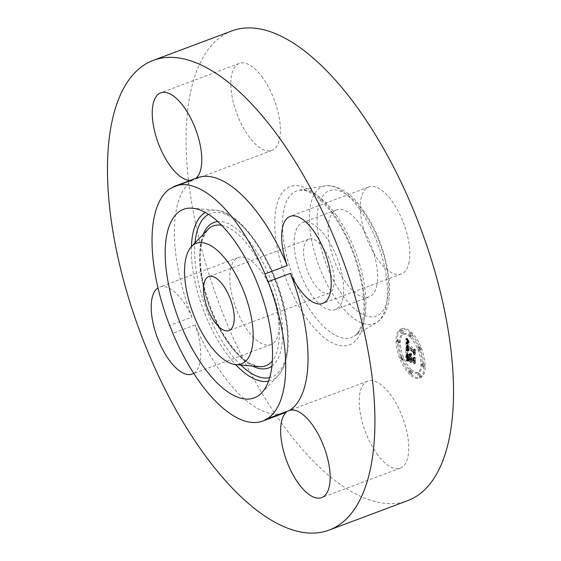 <?xml version="1.0" encoding="UTF-8"?>
<svg xmlns="http://www.w3.org/2000/svg" width="561" height="561" viewBox="0 0 561 561"><rect width="100%" height="100%" fill="white"/><g stroke="black" fill="none" stroke-linecap="round" stroke-linejoin="round"><path stroke-width="0.42" stroke-dasharray="2.81 2.1" d="M342.631 299.272A46.458 19.93 -110.5 0 0 332.343 247.38A46.458 19.93 -110.5 0 0 302.603 222.605A46.458 19.93 -110.5 0 0 295.191 232.941A46.458 19.93 -110.5 0 0 305.472 284.841A46.458 19.93 -110.5 0 0 335.212 309.616A46.458 19.93 -110.5 0 0 342.631 299.272M323.353 248.109A28.828 12.363 -110.5 0 0 308.795 239.112A28.828 12.363 -110.5 0 0 303.88 256.826A28.828 12.363 -110.5 0 0 314.462 284.111A28.828 12.363 -110.5 0 0 329.019 293.101A28.828 12.363 -110.5 0 0 333.935 275.388A28.828 12.363 -110.5 0 0 323.353 248.109M190.214 180.425A46.458 19.93 -110.5 0 0 192.711 180.067L171.568 187.991M192.711 180.067A125.391 53.786 -110.5 0 0 191.974 317.098L169.646 325.464M193.72 373.338A46.458 19.93 -110.5 0 0 199.688 363.703A46.458 19.93 -110.5 0 0 195.137 324.924A125.391 53.786 -110.5 0 0 221.854 373.528A125.391 53.786 -110.5 0 0 285.191 412.644M195.137 324.924L172.809 333.29M197.206 177.809A125.391 53.786 -110.5 0 0 195.929 178.328L173.594 186.694M191.974 317.098A46.458 19.93 -110.5 0 0 159.668 287.029A46.458 19.93 -110.5 0 0 157.978 287.884M231.812 30.932A250.781 107.572 -110.5 0 0 189.05 185.025A250.781 107.572 -110.5 0 0 281.11 422.377A250.781 107.572 -110.5 0 0 407.791 500.615M230.852 267.913A46.458 19.93 -110.5 0 0 241.139 319.812A46.458 19.93 -110.5 0 0 270.872 344.587A46.458 19.93 -110.5 0 0 278.291 334.251A46.458 19.93 -110.5 0 0 268.011 282.351A46.458 19.93 -110.5 0 0 238.271 257.576A46.458 19.93 -110.5 0 0 230.852 267.913M376.817 453.653A46.458 19.93 -110.5 0 0 400.288 468.147A46.458 19.93 -110.5 0 0 408.212 439.6A46.458 19.93 -110.5 0 0 391.157 395.624A46.458 19.93 -110.5 0 0 367.686 381.129A46.458 19.93 -110.5 0 0 359.762 409.677A46.458 19.93 -110.5 0 0 376.817 453.653M408.752 263.635A46.458 19.93 -110.5 0 0 398.464 211.735A46.458 19.93 -110.5 0 0 368.731 186.96A46.458 19.93 -110.5 0 0 361.312 197.297A46.458 19.93 -110.5 0 0 371.592 249.196A46.458 19.93 -110.5 0 0 401.332 273.971A46.458 19.93 -110.5 0 0 408.752 263.635M262.786 77.895A46.458 19.93 -110.5 0 0 239.316 63.4A46.458 19.93 -110.5 0 0 231.391 91.948A46.458 19.93 -110.5 0 0 248.446 135.923A46.458 19.93 -110.5 0 0 271.917 150.418A46.458 19.93 -110.5 0 0 279.841 121.87A46.458 19.93 -110.5 0 0 262.786 77.895M376.571 286.559A46.458 19.93 -110.5 0 0 366.284 234.659A46.458 19.93 -110.5 0 0 336.551 209.884A46.458 19.93 -110.5 0 0 329.132 220.228A46.458 19.93 -110.5 0 0 339.412 272.12A46.458 19.93 -110.5 0 0 369.152 296.895A46.458 19.93 -110.5 0 0 376.571 286.559M411.199 374.054A26.136 11.213 -110.5 0 0 420.484 377.616A26.136 11.213 -110.5 0 0 424.382 358.156A26.136 11.213 -110.5 0 0 411.423 332.231A26.136 11.213 -110.5 0 0 402.139 328.669A26.136 11.213 -110.5 0 0 398.24 348.129A26.136 11.213 -110.5 0 0 411.199 374.054M411.22 369.622A20.589 8.829 -110.5 0 0 418.534 372.427A20.589 8.829 -110.5 0 0 421.606 357.091A20.589 8.829 -110.5 0 0 411.402 336.67A20.589 8.829 -110.5 0 0 404.088 333.858A20.589 8.829 -110.5 0 0 401.017 349.194A20.589 8.829 -110.5 0 0 411.22 369.622M407.23 349.18L408.997 349.608L407.896 347.554L407.714 345.162L414.32 351.354L414.979 353.065L415 348.886L414.277 349.489L408.219 343.704L408.422 341.986L409.341 342.063L408.289 341.712L407.763 343.269L407.994 341.004L409.144 341.404L407.265 338.276L407.23 349.18L405.891 349.685L407.658 350.106L406.508 347.904L406.374 345.66L412.98 351.852L413.639 353.57L413.66 349.391L412.938 349.987L406.879 344.202L407.005 342.61L408.001 342.806L407.861 342.455L406.949 342.217L406.423 343.767L406.655 341.502L407.805 341.908L405.926 338.781L405.891 349.685M407.637 350.092L409.306 350.485L407.672 349.762L406.297 350.597L407.966 350.983L406.97 350.359L406.297 350.597M408.429 348.381L408.205 346.263L414.334 352.105L415.47 354.65L415.329 349.608L415.308 353.991L414.383 351.873L408.036 345.814L408.485 348.577L407.09 348.879L406.865 346.768L412.994 352.603L414.13 355.148L413.99 350.113L413.969 354.489L413.043 352.378L406.697 346.319L407.09 348.879M407.09 359.496L408.92 359.741L407.77 357.175L407.63 353.556L410.477 356.277L410.477 356.831L407.959 354.433L408.562 358.823L408.12 354.818L410.47 357.062L410.463 358.444L409.432 358.921L411.977 361.354L410.975 358.858L410.989 356.761L414.06 359.692L414.845 361.621L414.867 357.133L414.067 357.869L411.451 355.365L411.683 354.173L411.283 355.211L410.996 354.938L411.36 353.465L410.743 353.535L410.484 354.447L407.917 351.992L407.139 350.008L407.09 359.496L405.75 359.994L407.581 360.246L406.43 357.673L406.29 354.054L409.137 356.775L409.137 357.336L406.62 354.931L407.223 359.328L406.781 355.316L409.13 357.56L409.123 358.942L408.085 359.419L410.638 361.859L409.635 359.356L409.649 357.266L412.721 360.197L413.506 362.118L413.527 357.638L412.728 358.367L410.112 355.87L410.343 354.678L409.944 355.709L409.656 355.436L410.021 353.963L409.404 354.04L409.144 354.952L406.578 352.497L405.799 350.513L405.75 359.994M407.658 360.485L409.327 360.681L407.917 360.106L406.318 360.989L407.987 361.179L407.139 360.618L406.318 360.989M412.272 362.301L409.551 359.468L412.272 362.301L410.933 362.806L408.212 359.966L410.933 362.806M411.493 358.037L414.102 360.527L415.421 363.402L415.287 357.729L415.259 362.736L414.179 360.365L411.332 357.652L411.486 359.91L411.493 358.037L410.154 358.542L412.763 361.032L414.081 363.907L413.948 358.227L413.92 363.233L412.84 360.87L409.993 358.156L410.147 360.414L410.154 358.542M398.843 342.512A1.585 0.68 -110.5 0 0 399.411 342.729A1.585 0.68 -110.5 0 0 399.642 341.551A1.585 0.68 -110.5 0 0 398.857 339.98A1.585 0.68 -110.5 0 0 398.296 339.763A1.585 0.68 -110.5 0 0 398.058 340.941A1.585 0.68 -110.5 0 0 398.843 342.512M411.206 373.107A1.585 0.68 -110.5 0 0 411.767 373.317A1.585 0.68 -110.5 0 0 412.005 372.139A1.585 0.68 -110.5 0 0 411.22 370.569A1.585 0.68 -110.5 0 0 410.659 370.351A1.585 0.68 -110.5 0 0 410.421 371.536A1.585 0.68 -110.5 0 0 411.206 373.107M402.426 359.215A1.585 0.68 -110.5 0 0 402.987 359.433A1.585 0.68 -110.5 0 0 403.226 358.255A1.585 0.68 -110.5 0 0 402.44 356.684A1.585 0.68 -110.5 0 0 401.872 356.466A1.585 0.68 -110.5 0 0 401.641 357.645A1.585 0.68 -110.5 0 0 402.426 359.215M423.765 366.305A1.585 0.68 -110.5 0 0 424.326 366.522A1.585 0.68 -110.5 0 0 424.565 365.344A1.585 0.68 -110.5 0 0 423.779 363.773A1.585 0.68 -110.5 0 0 423.218 363.556A1.585 0.68 -110.5 0 0 422.98 364.734A1.585 0.68 -110.5 0 0 423.765 366.305M420.042 376.038A1.585 0.68 -110.5 0 0 420.61 376.256A1.585 0.68 -110.5 0 0 420.841 375.078A1.585 0.68 -110.5 0 0 420.056 373.507A1.585 0.68 -110.5 0 0 419.495 373.289A1.585 0.68 -110.5 0 0 419.256 374.468A1.585 0.68 -110.5 0 0 420.042 376.038M411.416 333.178A1.585 0.68 -110.5 0 0 410.855 332.968A1.585 0.68 -110.5 0 0 410.617 334.146A1.585 0.68 -110.5 0 0 411.402 335.716A1.585 0.68 -110.5 0 0 411.97 335.934A1.585 0.68 -110.5 0 0 412.202 334.756A1.585 0.68 -110.5 0 0 411.416 333.178M402.581 330.247A1.585 0.68 -110.5 0 0 402.02 330.029A1.585 0.68 -110.5 0 0 401.781 331.207A1.585 0.68 -110.5 0 0 402.567 332.778A1.585 0.68 -110.5 0 0 403.128 332.996A1.585 0.68 -110.5 0 0 403.366 331.817A1.585 0.68 -110.5 0 0 402.581 330.247M420.203 347.07A1.585 0.68 -110.5 0 0 419.635 346.852A1.585 0.68 -110.5 0 0 419.404 348.03A1.585 0.68 -110.5 0 0 420.189 349.601A1.585 0.68 -110.5 0 0 420.75 349.819A1.585 0.68 -110.5 0 0 420.988 348.64A1.585 0.68 -110.5 0 0 420.203 347.07M407.917 351.992L406.578 352.497M407.139 350.008L405.799 350.513M410.484 354.447L409.144 354.952M410.512 354.201L409.172 354.699M410.547 353.984L409.207 354.482M410.603 353.802L409.257 354.3M410.666 353.654L409.327 354.152M410.743 353.535L409.404 354.04M410.841 353.458L409.502 353.956M410.947 353.409L409.607 353.907M411.073 353.395L409.733 353.893M411.213 353.409L409.874 353.914M411.36 353.465L410.021 353.963M411.458 353.619L410.119 354.124M411.367 353.661L410.028 354.166M411.29 353.718L409.951 354.222M411.22 353.788L409.881 354.293M411.157 353.872L409.818 354.37M411.108 353.97L409.768 354.468M411.066 354.075L409.726 354.58M411.031 354.201L409.691 354.699M411.01 354.335L409.67 354.84M410.996 354.489L409.656 354.987M410.989 354.65L409.649 355.155M410.989 354.79L409.649 355.295M410.996 354.938L409.656 355.436M411.283 355.211L409.944 355.709M411.29 355.043L409.951 355.541M411.304 354.889L409.965 355.386M411.325 354.748L409.986 355.246M411.353 354.622L410.014 355.127M411.388 354.51L410.049 355.015M411.43 354.412L410.091 354.917M411.479 354.335L410.14 354.833M411.543 354.264L410.203 354.769M411.606 354.215L410.266 354.713M411.683 354.173L410.343 354.678M411.809 354.468L410.47 354.973M411.739 354.51L410.4 355.015M411.683 354.566L410.343 355.071M411.627 354.629L410.287 355.134M411.578 354.706L410.238 355.204M411.543 354.79L410.203 355.295M411.508 354.882L410.168 355.386M411.486 354.987L410.147 355.492M411.465 355.106L410.126 355.604M411.451 355.232L410.112 355.73M411.451 355.365L410.112 355.87M414.067 357.869L412.728 358.367M414.867 357.133L413.527 357.638M414.845 361.621L413.506 362.118M414.06 359.692L412.721 360.197M410.989 356.761L409.649 357.266M410.975 358.858L409.635 359.356M411.977 361.354L410.638 361.859M409.432 358.921L408.085 359.419M410.463 358.444L409.123 358.942M410.47 357.062L409.13 357.56M408.12 354.818L406.781 355.316M408.106 355.029L406.767 355.534M408.099 355.232L406.76 355.737M408.092 355.422L406.753 355.926M408.085 355.604L406.746 356.102M408.085 355.765L406.746 356.27M408.085 355.983L406.746 356.48M408.085 356.186L406.746 356.684M408.092 356.382L406.753 356.88M408.099 356.565L406.76 357.069M408.106 356.74L406.767 357.245M408.113 356.908L406.774 357.413M408.127 357.069L406.788 357.567M408.142 357.217L406.802 357.715M408.177 357.483L406.837 357.988M408.226 357.736L406.886 358.241M408.289 357.995L406.949 358.5M408.359 358.262L407.02 358.767M408.45 358.542L407.111 359.04M408.562 358.823L407.223 359.328M408.436 358.598L407.097 359.103M408.331 358.36L406.991 358.865M408.233 358.107L406.893 358.605M408.149 357.834L406.809 358.339M408.078 357.546L406.739 358.051M408.022 357.245L406.683 357.75M407.98 356.929L406.641 357.427M407.945 356.593L406.606 357.098M407.931 356.242L406.592 356.747M407.924 355.877L406.585 356.382M407.938 355.141L406.599 355.646M407.945 354.91L406.606 355.415M407.959 354.433L406.62 354.931M410.477 356.831L409.137 357.336M410.477 356.277L409.137 356.775M407.63 353.556L406.29 354.054M407.63 353.9L406.29 354.398M407.63 354.79L406.29 355.288M407.623 355.302L406.283 355.807M407.623 355.576L406.283 356.081M407.63 355.842L406.29 356.34M407.644 356.095L406.304 356.593M407.658 356.333L406.318 356.831M407.679 356.558L406.339 357.062M407.707 356.775L406.367 357.28M407.735 356.978L406.395 357.483M407.77 357.175L406.43 357.673M407.812 357.357L406.473 357.855M407.854 357.525L406.515 358.03M407.91 357.694L406.571 358.199M407.973 357.876L406.634 358.381M408.05 358.072L406.711 358.57M408.142 358.276L406.802 358.774M408.24 358.493L406.9 358.991M408.359 358.717L407.013 359.222M408.478 358.956L407.139 359.461M408.618 359.208L407.279 359.706M408.766 359.468L407.426 359.973M408.92 359.741L407.581 360.246M408.345 359.545L407.005 360.05M408.254 359.517L406.914 360.022M408.163 359.496L406.823 359.994M408.078 359.475L406.739 359.973M407.938 359.447L406.599 359.945M407.819 359.433L406.48 359.931M407.686 359.426L406.346 359.931M407.616 359.433L406.269 359.931M407.538 359.433L406.199 359.938M407.454 359.44L406.115 359.945M407.265 338.276L405.926 338.781M407.139 349.166L405.799 349.671M407.468 338.634L406.129 339.139M407.672 338.977L406.332 339.482M407.868 339.314L406.529 339.812M408.064 339.636L406.718 340.134M408.254 339.938L406.914 340.443M408.436 340.239L407.097 340.737M408.618 340.52L407.279 341.025M408.801 340.793L407.461 341.291M408.976 341.053L407.63 341.551M409.144 341.404L407.805 341.908M408.997 341.277L407.658 341.782M408.857 341.172L407.517 341.677M408.724 341.081L407.384 341.586M408.604 341.011L407.265 341.516M408.492 340.955L407.153 341.46M408.387 340.92L407.048 341.425M408.289 340.899L406.949 341.404M408.205 340.899L406.865 341.404M408.127 340.913L406.788 341.418M408.057 340.948L406.718 341.453M407.994 341.004L406.655 341.502M407.945 341.074L406.606 341.579M407.896 341.165L406.557 341.67M407.854 341.277L406.515 341.775M407.812 341.404L406.473 341.908M407.784 341.558L406.445 342.056M407.763 341.726L406.423 342.224M407.742 341.908L406.402 342.413M407.735 342.119L406.395 342.617M409.074 341.859L406.388 342.848M407.728 342.519L406.388 343.016M407.735 342.694L406.395 343.199M407.742 342.876L406.402 343.381M407.749 343.066L406.409 343.57M407.763 343.269L406.423 343.767M408.057 343.451L406.718 343.949M408.057 342.897L406.718 343.395M408.064 342.694L406.725 343.199M408.071 342.512L406.732 343.016M408.085 342.35L406.746 342.848M408.106 342.196L406.767 342.701M408.135 342.07L406.795 342.568M408.163 341.958L406.823 342.455M408.198 341.859L406.858 342.357M408.247 341.775L406.907 342.28M408.289 341.712L406.949 342.217M408.408 341.642L407.069 342.14M408.478 341.628L407.139 342.126M408.555 341.628L407.216 342.126M408.639 341.642L407.3 342.147M408.738 341.677L407.398 342.175M408.843 341.719L407.503 342.224M408.955 341.782L407.616 342.287M409.2 341.958L407.861 342.455M409.341 342.063L408.001 342.568M409.341 342.301L408.001 342.806M409.221 342.203L407.882 342.708M409.109 342.119L407.77 342.624M409.004 342.049L407.658 342.554M408.906 341.993L407.559 342.498M408.815 341.951L407.475 342.455M408.653 341.908L407.314 342.413M408.52 341.915L407.181 342.42M408.422 341.986L407.083 342.483M408.345 342.112L407.005 342.61M408.31 342.196L406.97 342.701M408.282 342.301L406.942 342.806M408.261 342.42L406.921 342.918M408.24 342.554L406.9 343.052M408.226 342.701L406.886 343.206M408.219 342.869L406.879 343.367M408.219 343.044L406.879 343.549M408.219 343.704L406.879 344.202M414.277 349.489L412.938 349.987M415 348.886L413.66 349.391M414.979 353.065L413.639 353.57M414.32 351.354L412.98 351.852M407.714 345.162L406.374 345.66M407.707 345.317L406.367 345.814M407.7 345.471L406.36 345.976M407.693 345.632L406.353 346.137M407.686 345.793L406.346 346.298M407.686 345.955L406.346 346.46M407.686 346.158L406.346 346.656M407.693 346.347L406.353 346.852M407.707 346.537L406.367 347.042M407.728 346.719L406.388 347.224M407.749 346.901L406.409 347.399M407.777 347.07L406.437 347.575M407.812 347.238L406.473 347.743M407.854 347.399L406.508 347.904M407.896 347.554L406.557 348.058M407.945 347.708L406.606 348.213M408.001 347.862L406.662 348.36M408.071 348.016L406.732 348.514M408.142 348.171L406.802 348.676M408.226 348.332L406.886 348.837M408.317 348.5L406.977 348.998M408.415 348.669L407.076 349.166M408.527 348.844L407.188 349.342M408.646 349.019L407.307 349.517M408.773 349.194L407.433 349.699M408.906 349.384L407.567 349.882M408.997 349.608L407.658 350.106M408.878 349.552L407.538 350.05M408.766 349.503L407.426 350.001M408.66 349.454L407.321 349.959M408.555 349.412L407.216 349.917M408.457 349.377L407.118 349.882M408.359 349.349L407.02 349.847M408.268 349.321L406.928 349.826M408.184 349.3L406.844 349.798M408.099 349.279L406.76 349.784M408.015 349.272L406.676 349.769M409.551 359.468L408.212 359.966M409.635 359.79L408.296 360.295M412.181 361.978L410.841 362.483M407.44 349.798L406.101 350.302M407.524 350.113L406.185 350.611M407.545 349.776L406.206 350.274M407.672 349.762L406.325 350.267M407.805 349.769L406.466 350.267M407.959 349.784L406.62 350.288M408.127 349.812L406.788 350.316M408.31 349.854L406.97 350.359M408.513 349.917L407.174 350.415M408.724 349.987L407.384 350.485M408.955 350.071L407.616 350.569M409.257 350.19L407.917 350.695M409.306 350.485L407.966 350.983M409.067 350.394L407.728 350.891M408.836 350.309L407.496 350.814M408.625 350.246L407.286 350.744M408.422 350.19L407.083 350.688M408.24 350.141L406.9 350.646M408.064 350.113L406.725 350.618M407.91 350.092L406.571 350.597M407.77 350.085L406.43 350.59M407.349 360.281L406.01 360.786M407.454 360.548L406.115 361.046M407.538 360.204L406.199 360.702M407.728 360.148L406.388 360.646M407.917 360.106L406.571 360.611M408.099 360.092L406.76 360.59M408.289 360.092L406.949 360.597M408.478 360.113L407.139 360.618M408.667 360.155L407.328 360.66M408.864 360.218L407.517 360.723M409.053 360.302L407.714 360.807M409.242 360.407L407.903 360.905M409.327 360.681L407.987 361.179M409.158 360.59L407.819 361.095M408.983 360.52L407.644 361.025M408.801 360.471L407.461 360.968M408.618 360.428L407.279 360.933M408.436 360.407L407.097 360.912M408.247 360.407L406.907 360.905M408.05 360.414L406.711 360.919M407.854 360.442L406.515 360.947M408.429 348.486L407.09 348.984M408.485 348.577L407.146 349.082M408.338 348.297L406.998 348.802M408.254 348.115L406.914 348.612M408.184 347.925L406.844 348.43M408.135 347.743L406.795 348.241M408.099 347.554L406.76 348.051M408.071 347.336L406.725 347.834M408.043 347.084L406.704 347.582M408.036 346.943L406.697 347.448M408.036 346.796L406.69 347.301M408.029 346.642L406.69 347.14M408.029 346.474L406.69 346.979M408.029 346.305L406.69 346.803M408.036 345.814L406.697 346.319M414.383 351.873L413.043 352.378M415.308 353.991L413.969 354.489M415.329 349.608L413.99 350.113M415.498 349.98L414.158 350.478M415.47 354.65L414.13 355.148M414.334 352.105L412.994 352.603M408.205 346.263L406.865 346.768M408.198 346.389L406.858 346.894M408.191 346.516L406.851 347.021M408.191 346.642L406.851 347.147M408.191 346.831L406.851 347.329M408.198 347.021L406.858 347.525M408.212 347.21L406.872 347.715M408.233 347.406L406.893 347.904M408.261 347.596L406.921 348.101M408.296 347.792L406.956 348.29M408.331 347.988L406.991 348.486M408.38 348.185L407.041 348.683M411.325 359.489L409.986 359.994M411.486 359.91L410.147 360.414M411.332 357.652L409.993 358.156M414.179 360.365L412.84 360.87M415.259 362.736L413.92 363.233M415.287 357.729L413.948 358.227M415.449 358.114L414.109 358.612M415.421 363.402L414.081 363.907M414.102 360.527L412.763 361.032M409.86 374.559A26.136 11.213 69.5 0 1 396.9 348.633A26.136 11.213 69.5 0 1 400.799 329.174A26.136 11.213 69.5 0 1 410.084 332.736A26.136 11.213 69.5 0 1 423.043 358.661A26.136 11.213 69.5 0 1 419.144 378.121A26.136 11.213 69.5 0 1 409.86 374.559M410.063 337.168A20.589 8.829 69.5 0 1 420.266 357.595A20.589 8.829 69.5 0 1 417.195 372.925A20.589 8.829 69.5 0 1 409.881 370.12A20.589 8.829 69.5 0 1 399.677 349.692A20.589 8.829 69.5 0 1 402.749 334.363A20.589 8.829 69.5 0 1 410.063 337.168M397.518 340.485A1.585 0.68 69.5 0 1 398.303 342.056A1.585 0.68 69.5 0 1 398.072 343.234A1.585 0.68 69.5 0 1 397.504 343.016A1.585 0.68 69.5 0 1 396.718 341.446A1.585 0.68 69.5 0 1 396.957 340.268A1.585 0.68 69.5 0 1 397.518 340.485M409.881 371.073A1.585 0.68 69.5 0 1 410.666 372.644A1.585 0.68 69.5 0 1 410.428 373.822A1.585 0.68 69.5 0 1 409.867 373.605A1.585 0.68 69.5 0 1 409.081 372.034A1.585 0.68 69.5 0 1 409.313 370.856A1.585 0.68 69.5 0 1 409.881 371.073M401.101 357.182A1.585 0.68 69.5 0 1 401.886 358.76A1.585 0.68 69.5 0 1 401.648 359.938A1.585 0.68 69.5 0 1 401.087 359.72A1.585 0.68 69.5 0 1 400.302 358.149A1.585 0.68 69.5 0 1 400.533 356.971A1.585 0.68 69.5 0 1 401.101 357.182M422.44 364.271A1.585 0.68 69.5 0 1 423.225 365.842A1.585 0.68 69.5 0 1 422.987 367.02A1.585 0.68 69.5 0 1 422.426 366.81A1.585 0.68 69.5 0 1 421.641 365.239A1.585 0.68 69.5 0 1 421.879 364.054A1.585 0.68 69.5 0 1 422.44 364.271M418.716 374.005A1.585 0.68 69.5 0 1 419.502 375.575A1.585 0.68 69.5 0 1 419.27 376.761A1.585 0.68 69.5 0 1 418.702 376.543A1.585 0.68 69.5 0 1 417.917 374.972A1.585 0.68 69.5 0 1 418.155 373.794A1.585 0.68 69.5 0 1 418.716 374.005M410.063 336.221A1.585 0.68 69.5 0 1 409.278 334.644A1.585 0.68 69.5 0 1 409.516 333.465A1.585 0.68 69.5 0 1 410.077 333.683A1.585 0.68 69.5 0 1 410.862 335.254A1.585 0.68 69.5 0 1 410.631 336.432A1.585 0.68 69.5 0 1 410.063 336.221M401.227 333.283A1.585 0.68 69.5 0 1 400.442 331.712A1.585 0.68 69.5 0 1 400.68 330.534A1.585 0.68 69.5 0 1 401.241 330.745A1.585 0.68 69.5 0 1 402.027 332.315A1.585 0.68 69.5 0 1 401.788 333.5A1.585 0.68 69.5 0 1 401.227 333.283M418.85 350.106A1.585 0.68 69.5 0 1 418.064 348.535A1.585 0.68 69.5 0 1 418.296 347.357A1.585 0.68 69.5 0 1 418.857 347.568A1.585 0.68 69.5 0 1 419.642 349.138A1.585 0.68 69.5 0 1 419.411 350.323A1.585 0.68 69.5 0 1 418.85 350.106M201.182 276.187A74.718 32.047 69.5 0 1 207.787 229.589L202.949 238.067C199.8 247.345 199.414 259.75 201.792 275.276C205.291 295.928 212.402 315.415 223.131 333.746C231.966 348.29 240.914 358.199 249.968 363.465L259.14 366.656A74.718 32.047 69.5 0 1 201.182 276.187M221.595 225.298A74.718 32.047 69.5 0 1 277.835 315.527A74.718 32.047 69.5 0 1 272.38 360.821M336.305 215.235A78.274 33.576 -110.5 0 0 299.497 190.088A78.274 33.576 -110.5 0 0 283.088 236.006A78.274 33.576 -110.5 0 0 312.154 312.989A78.274 33.576 -110.5 0 0 354.229 336.165A78.274 33.576 -110.5 0 0 336.305 215.235M332.841 212.998A84.508 36.248 -110.5 0 0 276.657 205.445A84.508 36.248 -110.5 0 0 306.762 318.55A84.508 36.248 -110.5 0 0 362.946 326.102A84.508 36.248 -110.5 0 0 332.841 212.998M268.53 381.192A90.321 38.744 -110.5 0 0 277.863 375.961A90.321 38.744 -110.5 0 0 285.844 319.637A90.321 38.744 -110.5 0 0 215.782 210.27A90.321 38.744 -110.5 0 0 205.312 212.465M191.406 246.658A90.321 38.744 -110.5 0 0 193.18 272.078A90.321 38.744 -110.5 0 0 235.585 364.559M359.72 209.323A73.232 31.409 -110.5 0 0 325.282 185.796A73.232 31.409 -110.5 0 0 309.931 228.755A73.232 31.409 -110.5 0 0 337.126 300.78A73.232 31.409 -110.5 0 0 376.487 322.463A73.232 31.409 -110.5 0 0 359.72 209.323M240.746 365.015A87.313 37.454 69.5 0 1 196.413 272.239A87.313 37.454 69.5 0 1 194.997 242.913M208.538 214.393A87.313 37.454 69.5 0 1 285.984 318.213A87.313 37.454 69.5 0 1 269.694 377.623M363.184 211.56A66.99 28.737 -110.5 0 0 318.648 205.571A66.99 28.737 -110.5 0 0 342.519 295.226A66.99 28.737 -110.5 0 0 387.048 301.215A66.99 28.737 -110.5 0 0 363.184 211.56M271.917 366.165A77.734 33.344 -110.5 0 0 281.068 315.689A77.734 33.344 -110.5 0 0 217.738 221.567M203.229 234.337A77.734 33.344 -110.5 0 0 201.329 274.757A77.734 33.344 -110.5 0 0 252.59 366.074M407.931 355.625L406.592 356.13M407.931 355.379L406.592 355.884M407.952 354.692L406.613 355.19M408.801 359.699L407.461 360.197M408.674 359.657L407.335 360.155M408.562 359.615L407.223 360.113M408.45 359.58L407.111 360.078M407.37 359.454L406.031 359.952M407.279 359.461L405.94 359.966M407.188 359.482L405.848 359.98M329.019 293.101L228.979 330.583M308.795 239.112L208.755 276.601M270.872 344.587L192.269 374.04M400.288 468.147L321.684 497.6M368.731 186.96L290.128 216.413M239.316 63.4L160.712 92.853M271.917 150.418L170.986 188.237M401.332 273.971L322.729 303.424M367.686 381.129L266.755 418.948M238.271 257.576L159.668 287.029M299.497 190.088L305.38 190.565L310.934 192.942C318.003 196.869 325.373 204.12 333.045 214.681C347.273 235.213 356.88 258.544 361.859 284.672C364.818 302.512 364.531 316.439 360.996 326.453C358.626 332.084 356.375 335.324 354.229 336.165L376.487 322.463C400.526 308.178 388.724 245.634 362.981 209.884C351.151 192.9 338.585 184.871 325.282 185.796L299.497 190.088M261.622 392.882L277.863 375.961C287.73 364.419 290.591 345.345 286.447 318.732C278.971 268.474 243.404 211.441 215.782 210.27L192.416 208.194M336.551 209.884L302.603 222.605M369.152 296.895L335.212 309.616M400.799 329.174L402.139 328.669M419.144 378.121L420.484 377.616M417.195 372.925L418.534 372.427M402.749 334.363L404.088 333.858M398.072 343.234L399.411 342.729M396.957 340.268L398.296 339.763M410.428 373.822L411.767 373.317M409.313 370.856L410.659 370.351M401.648 359.938L402.987 359.433M400.533 356.971L401.872 356.466M422.987 367.02L424.326 366.522M421.879 364.054L423.218 363.556M419.27 376.761L420.61 376.256M418.155 373.794L419.495 373.289M409.516 333.465L410.855 332.968M410.631 336.432L411.97 335.934M400.68 330.534L402.02 330.029M401.788 333.5L403.128 332.996M418.296 347.357L419.635 346.852M419.411 350.323L420.75 349.819"/><path stroke-width="0.84" d="M214.421 321.593A28.828 12.363 -110.5 0 0 228.979 330.583A28.828 12.363 -110.5 0 0 233.895 312.877A28.828 12.363 -110.5 0 0 223.313 285.591A28.828 12.363 -110.5 0 0 208.755 276.601A28.828 12.363 -110.5 0 0 203.839 294.308A28.828 12.363 -110.5 0 0 214.421 321.593M251.882 320.541A64.361 27.608 -110.5 0 0 225.227 258.719A64.361 27.608 -110.5 0 0 191.539 246.517A64.361 27.608 -110.5 0 0 185.852 286.65A64.361 27.608 -110.5 0 0 235.774 364.573A64.361 27.608 -110.5 0 0 251.882 320.541M170.383 188.433A125.391 53.786 -110.5 0 0 169.646 325.464A46.458 19.93 -110.5 0 1 172.809 333.29A125.391 53.786 -110.5 0 0 199.527 381.894A125.391 53.786 -110.5 0 0 262.864 421.009A125.391 53.786 -110.5 0 0 264.14 420.491A46.458 19.93 -110.5 0 1 266.755 418.948A46.458 19.93 -110.5 0 1 267.352 418.751A125.391 53.786 -110.5 0 0 268.088 281.72A46.458 19.93 -110.5 0 1 264.925 273.894A125.391 53.786 -110.5 0 0 238.215 225.291A125.391 53.786 -110.5 0 0 174.871 186.175A125.391 53.786 -110.5 0 0 173.594 186.694A46.458 19.93 -110.5 0 1 170.986 188.237A46.458 19.93 -110.5 0 1 170.383 188.433L171.568 187.991M167.22 277.085A100.685 43.183 -110.5 0 0 208.923 373.794A100.685 43.183 -110.5 0 0 261.622 392.882A100.685 43.183 -110.5 0 0 270.514 330.099A100.685 43.183 -110.5 0 0 192.416 208.194A100.685 43.183 -110.5 0 0 167.22 277.085M262.864 421.009L285.191 412.644A125.391 53.786 -110.5 0 0 286.468 412.125L264.14 420.491M286.468 412.125A46.458 19.93 -110.5 0 0 298.214 483.105A46.458 19.93 -110.5 0 0 321.684 497.6A46.458 19.93 -110.5 0 0 329.609 469.052A46.458 19.93 -110.5 0 0 312.554 425.077A46.458 19.93 -110.5 0 0 289.686 410.386A125.391 53.786 -110.5 0 0 290.423 273.354L268.088 281.72M289.686 410.386L267.352 418.751M290.423 273.354A46.458 19.93 -110.5 0 0 322.729 303.424A46.458 19.93 -110.5 0 0 330.149 293.087A46.458 19.93 -110.5 0 0 319.861 241.188A46.458 19.93 -110.5 0 0 290.128 216.413A46.458 19.93 -110.5 0 0 282.709 226.749A46.458 19.93 -110.5 0 0 287.26 265.528A125.391 53.786 -110.5 0 0 260.542 216.925A125.391 53.786 -110.5 0 0 197.206 177.809L174.871 186.175M287.26 265.528L264.925 273.894M202.507 451.829A250.781 107.572 -110.5 0 0 329.188 530.068A250.781 107.572 -110.5 0 0 371.95 375.975A250.781 107.572 -110.5 0 0 279.89 138.623A250.781 107.572 -110.5 0 0 153.209 60.385A250.781 107.572 -110.5 0 0 110.447 214.477A250.781 107.572 -110.5 0 0 202.507 451.829M196.02 178.251A46.458 19.93 -110.5 0 0 184.183 107.347A46.458 19.93 -110.5 0 0 160.712 92.853A46.458 19.93 -110.5 0 0 152.788 121.4A46.458 19.93 -110.5 0 0 169.843 165.376A46.458 19.93 -110.5 0 0 190.214 180.425M157.978 287.884A46.458 19.93 -110.5 0 0 152.248 297.365A46.458 19.93 -110.5 0 0 162.536 349.265A46.458 19.93 -110.5 0 0 192.269 374.04A46.458 19.93 -110.5 0 0 193.72 373.338M329.188 530.068L407.791 500.615A250.781 107.572 -110.5 0 0 450.553 346.523A250.781 107.572 -110.5 0 0 358.493 109.171A250.781 107.572 -110.5 0 0 231.812 30.932L153.209 60.385M191.539 246.517L207.787 229.589A74.718 32.047 69.5 0 1 221.595 225.298M272.38 360.821A74.718 32.047 69.5 0 1 259.14 366.656L235.774 364.573M205.312 212.465A90.321 38.744 -110.5 0 0 191.406 246.658M235.585 364.559A90.321 38.744 -110.5 0 0 268.53 381.192M194.997 242.913A87.313 37.454 69.5 0 1 208.538 214.393M269.694 377.623A87.313 37.454 69.5 0 1 240.746 365.015M217.738 221.567A77.734 33.344 -110.5 0 0 203.229 234.337M252.59 366.074A77.734 33.344 -110.5 0 0 271.917 366.165"/></g></svg>

